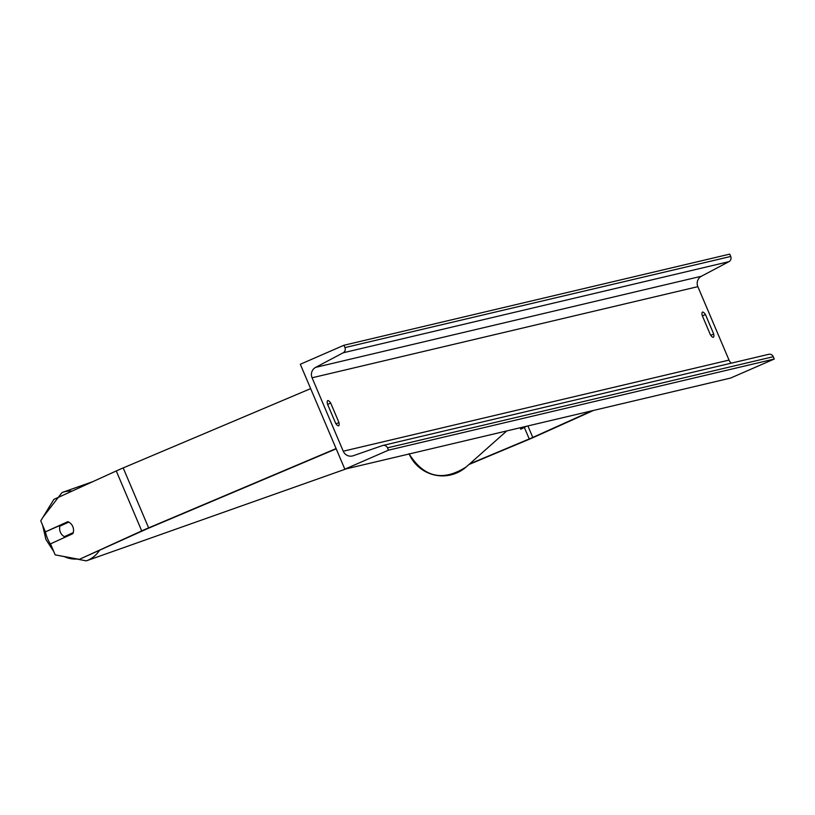 <?xml version="1.0" encoding="UTF-8"?>
<svg xmlns="http://www.w3.org/2000/svg" width="815" height="815" viewBox="0 0 815 815"><rect width="100%" height="100%" fill="white"/><g stroke="black" fill="none" stroke-linecap="round" stroke-linejoin="round"><path stroke-width="1.22" d="M116.27 470.958L141.718 530.901L79.31 559.355L55.175 554.862L50.51 543.86L72.851 533.682A8.15 6.815 -109.5 0 0 72.79 526.551A8.15 6.815 -109.5 0 0 67.757 521.692L45.416 531.869L40.75 520.866L53.861 499.401L116.27 470.958A13.04 0.52 -23 0 1 120.08 469.267A13.04 0.52 -23 0 1 123.187 467.922L310.647 388.633M79.31 559.355L146.995 528.864L336.198 448.821M68.185 521.845L45.416 531.869M141.718 530.901A13.04 0.52 -23 0 1 145.528 529.21A13.04 0.52 -23 0 1 148.636 527.875L336.096 448.586M469.572 463.959L531.329 438.083L591.955 410.801M468.961 464.509L528.64 439.509A13.04 0.52 157 0 0 532.796 437.737A13.04 0.52 157 0 0 535.71 436.443L593.483 410.444M68.786 522.12A8.15 6.815 70.5 0 1 72.79 526.551A8.15 6.815 70.5 0 1 73.238 532.602L64.375 536.647A8.15 6.815 70.5 0 1 60.371 532.205A8.15 6.815 70.5 0 1 59.923 526.154L68.786 522.12M63.855 524.361A8.15 6.815 70.5 0 1 64.13 523.688M68.725 535.557A8.15 6.815 70.5 0 1 68.165 535.302L73.095 533.061M64.375 536.647L68.165 535.302M300.307 364.264L344.837 469.175L388.48 450.165L387.482 447.832A4.075 3.963 -103.3 0 0 382.53 445.561L353.15 455.758A8.15 7.926 76.7 0 1 343.247 451.215L312.074 377.783A8.15 7.926 76.7 0 1 315.639 367.371L343.156 352.793A4.075 3.963 -103.3 0 0 344.939 347.587L343.94 345.254L300.307 364.264M388.48 450.165L774.25 359.038L730.617 378.048L344.837 469.175M705.444 314.539A10.188 2.323 66.5 0 0 702.571 312.064A10.188 2.323 66.5 0 0 702.479 312.094A10.188 2.323 66.5 0 0 702.143 315.323L710.405 334.812A10.188 2.323 66.5 0 0 713.37 337.257A10.188 2.323 66.5 0 0 713.716 334.028L705.444 314.539L702.377 315.884M330.696 403.068L338.969 422.547A10.188 2.323 -113.5 0 1 338.622 425.776A10.188 2.323 -113.5 0 1 335.658 423.331L327.386 403.843A10.188 2.323 -113.5 0 1 327.732 400.623A10.188 2.323 -113.5 0 1 327.824 400.593A10.188 2.323 -113.5 0 1 330.696 403.068L327.62 404.403M731.269 363.164A8.15 7.926 76.7 0 1 729.028 360.098L697.854 286.656A8.15 7.926 76.7 0 1 701.409 276.244L728.926 261.666A4.075 3.963 -103.3 0 0 730.709 256.46L729.72 254.127L343.94 345.254M774.25 359.038L773.262 356.705A4.075 3.963 -103.3 0 0 768.688 354.321L382.907 445.448M338.969 422.547L336.024 423.831M713.716 334.028L710.772 335.311M520.143 427.763L520.775 429.261L526.592 426.245M520.775 429.261L524.32 426.775M123.187 467.922L148.636 527.875M524.473 427.732L529.251 438.969M527.896 425.929L532.786 437.441M49.817 506.023A32.182 26.905 -109.5 0 0 48.105 508.835M45.365 531.737A32.182 26.905 -109.5 0 0 47.545 538.613A32.182 26.905 -109.5 0 0 50.958 544.929M43.001 517.179L62.072 492.515A36.257 30.318 70.5 0 1 72.097 491.088M64.151 556.533A32.182 26.905 -109.5 0 0 77.303 558.988M99.43 550.522A36.257 30.318 70.5 0 1 86.268 560.873L346.385 468.808M729.028 360.098L343.247 451.215M697.854 286.656L312.074 377.783M773.262 356.705L387.482 447.832M730.709 256.46L344.939 347.587M728.926 261.666L343.156 352.793M701.409 276.244L315.639 367.371M409.008 453.69C423.769 477.468 442.871 481.859 466.302 466.863A36.257 35.972 -131.6 0 1 409.161 453.986M42.604 525.237L45.905 539.459L53.8 551.612M62.072 492.515L92.941 481.594M57.906 555.372L86.268 560.873M466.302 466.863L506.787 430.921"/></g></svg>
